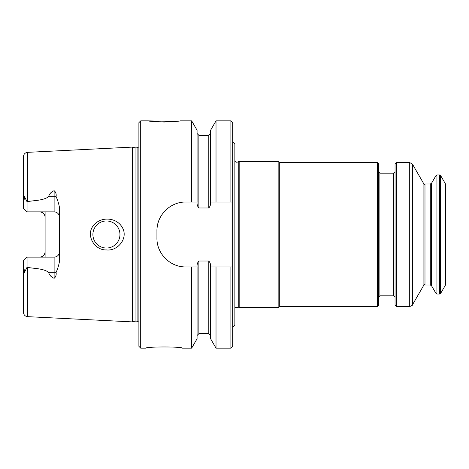<?xml version="1.0" encoding="UTF-8"?>
<svg xmlns="http://www.w3.org/2000/svg" width="469" height="469" viewBox="0 0 469 469"><rect width="100%" height="100%" fill="white"/><g stroke="black" fill="none" stroke-linecap="round" stroke-linejoin="round"><path stroke-width="0.7" d="M239.178 161.442L239.178 307.558L278.152 307.558L278.152 161.442L239.178 161.442L236.833 162.338L234.863 161.371M234.863 307.629L238.78 307.248L238.78 161.752M92.897 234.5A13.531 13.531 0 0 0 113.193 246.219A13.531 13.531 0 0 0 113.193 222.781A13.531 13.531 0 0 0 92.897 234.5M48.577 196.775L54.117 196.775L54.117 190.672C51.103 191.962 49.263 193.996 48.577 196.775C42.814 200.691 34.495 200.292 27.565 201.629L27.055 201.758L25.015 197.701C24.816 195.749 24.628 195.837 24.447 197.959L23.45 203.487L23.45 208.271L27.055 211.882L54.117 211.882A5.411 5.411 0 0 1 59.528 217.294A5.411 5.411 0 0 0 54.117 211.882L54.117 196.775A5.411 2.456 180 0 0 56.098 196.599C57.664 200.07 58.807 203.804 59.528 207.808L59.528 261.192C58.824 265.143 57.681 268.878 56.098 272.401C56.456 274.998 55.799 276.974 54.117 278.328L54.117 272.225L48.577 272.225C49.257 274.992 51.103 277.027 54.117 278.328M25.015 271.299C24.816 273.251 24.628 273.163 24.447 271.041L25.015 271.299L27.055 267.242L27.565 267.371L27.565 316.657C25.05 316.299 23.679 314.857 23.45 312.331L23.45 260.729L27.055 257.118L54.117 257.118A5.411 5.411 0 0 0 59.528 251.706A5.411 5.411 0 0 1 54.117 257.118L54.117 272.225A5.411 2.456 180 0 1 56.098 272.401M119.958 234.5A13.531 13.531 0 0 0 106.428 220.969A13.531 13.531 0 0 0 92.897 234.5A13.531 13.531 0 0 0 106.428 248.031A13.531 13.531 0 0 0 119.958 234.5M27.055 201.758L27.055 211.882M23.45 203.487L23.45 156.669C23.679 154.143 25.05 152.701 27.565 152.343L132.299 147.108L132.299 321.892L135.049 321.154L135.049 147.846L132.299 147.108M39.683 257.118A5.411 5.411 0 0 0 44.526 254.122A5.411 5.411 0 0 1 39.683 257.118C43.025 256.748 44.831 254.943 45.094 251.706L45.094 217.294C44.831 214.057 43.025 212.252 39.683 211.882A5.411 5.411 0 0 1 44.748 215.388A5.411 5.411 0 0 0 39.683 211.882M24.447 271.041L23.45 265.513M27.055 267.242L27.055 257.118M94.146 224.786C84.983 234.178 94.017 250.423 106.428 249.93C118.346 251.343 129.192 237.126 121.723 226.568C115.913 217.405 101.21 216.49 94.146 224.786M27.565 267.371C34.489 268.708 42.861 268.321 48.577 272.225M54.117 190.672C55.799 192.032 56.462 194.008 56.098 196.599M45.094 257.118L45.094 251.706M45.094 217.294L45.094 211.882M138.894 322.121L137.095 321.154L135.049 321.154M138.894 346.339L138.894 122.661L140.7 120.855L140.7 348.145L138.894 346.339M175.834 121.418L147.917 120.855C148.884 121.242 154.295 121.635 164.15 122.022C174.005 121.635 179.416 121.242 180.383 120.855L191.651 120.855L191.651 202.033L197.068 202.033L197.068 130.247L191.651 120.855M191.651 348.145L191.651 266.967L197.068 266.967L197.068 338.753L191.651 348.145L182.189 348.145C183.291 346.579 145.038 346.591 146.111 348.145L140.7 348.145M191.651 266.967L185.794 266.967C170.241 267.254 156.64 253.665 156.933 238.105L156.933 230.895C156.64 215.371 170.2 201.746 185.794 202.033L191.651 202.033M185.794 266.967A28.861 28.861 0 0 1 174.708 264.756M165.381 258.513A28.861 28.861 0 0 1 162.972 255.769M159.794 250.628A28.861 28.861 0 0 1 159.155 249.203M156.933 230.895A28.861 28.861 0 0 1 159.143 219.82M165.375 210.499A28.861 28.861 0 0 1 167.802 208.324M173.096 204.976A28.861 28.861 0 0 1 174.685 204.255M197.068 202.033L197.068 202.033C196.863 204.39 197.467 206.378 198.874 207.99L198.874 135.289L197.068 133.483M197.068 266.967C196.869 264.604 197.467 262.622 198.874 261.01L198.874 333.711L208.793 333.711L208.793 261.01C210.206 262.634 210.804 264.616 210.599 266.967L210.599 338.753L216.021 348.145L216.021 266.967L232.694 266.967L230.895 266.967L230.895 348.145L232.694 346.339L232.694 202.033L216.021 202.033L216.021 120.855L230.895 120.855L230.895 202.033L232.694 202.033L232.694 122.661L230.895 120.855M216.021 120.855L210.599 130.247L210.599 202.033L216.021 202.033M208.793 261.01L198.874 261.01M210.599 202.033C210.804 204.39 210.2 206.378 208.793 207.99L198.874 207.99M210.599 266.967L216.021 266.967M232.694 327.579L234.863 324.783L234.863 144.218L232.694 141.421M377.363 306.656L377.363 162.344L378.448 163.429L378.448 305.571L377.363 306.656L279.717 306.656L279.717 162.344L278.152 161.442M279.717 306.656L278.152 307.558M412.45 304.85L423.906 285.005L423.906 183.995L412.45 164.15L412.45 304.85C412.826 305.155 411.782 305.759 409.326 306.656L396.487 306.656L396.487 162.344L409.326 162.344L412.45 164.15M396.487 162.344L395.045 163.787L395.045 305.213L396.487 306.656M395.045 171.724L393.597 173.167L393.597 295.833L379.89 295.833L379.89 173.167L378.448 171.724M378.448 297.276L379.89 295.833M431.539 285.727L436.012 293.488L436.012 175.512L431.539 183.273L431.539 285.727L430.284 285.005L424.984 285.005L423.906 283.927M440.608 293.488L440.608 175.512L445.55 184.077L445.55 284.923L440.608 293.488L439.67 294.028L436.95 294.028L436.012 293.488M436.012 175.512L436.95 174.972L436.95 294.028M24.447 197.959L25.015 197.701M27.565 201.629L27.565 152.343M137.095 321.154L137.095 147.846L135.049 147.846M208.793 207.99L208.793 135.289L210.599 133.483M409.326 162.344L409.326 306.656M424.984 285.005L424.984 183.995L423.906 185.073M430.284 285.005L430.284 183.995L424.984 183.995M439.67 294.028L439.67 174.972L436.95 174.972M238.78 307.248L239.178 307.558M27.565 316.657L132.299 321.892M137.095 147.846L138.894 146.879M147.917 120.855L140.7 120.855M198.874 333.711L197.068 335.517M208.793 135.289L198.874 135.289M208.793 333.711L210.599 335.517M230.895 348.145L216.021 348.145M377.363 162.344L279.717 162.344M393.597 173.167L379.89 173.167M393.597 295.833L395.045 297.276M431.539 183.273L430.284 183.995M439.67 174.972L440.608 175.512"/></g></svg>
